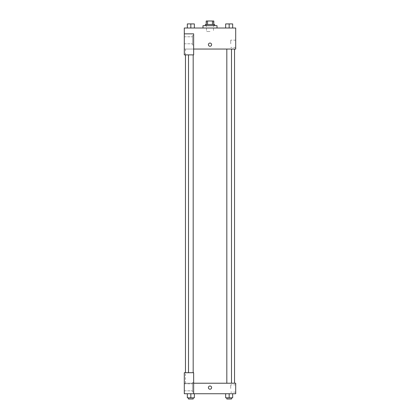 <?xml version="1.0" encoding="UTF-8"?>
<svg xmlns="http://www.w3.org/2000/svg" width="420" height="420" viewBox="0 0 420 420"><rect width="100%" height="100%" fill="white"/><g stroke="black" fill="none" stroke-linecap="round" stroke-linejoin="round"><path stroke-width="0.32" stroke-dasharray="2.1 1.58" d="M210 31.516L206.493 31.516L210 31.516M210 21L206.493 21L210 21M212.457 24.507L212.457 21L213.796 21L213.796 24.507L207.543 24.507L213.796 24.507M212.457 21L206.204 21M207.543 24.507L206.204 24.507L207.543 24.507L207.543 21M214.672 24.507L205.328 24.507M205.328 25.672L214.672 25.672L205.328 25.672M202.991 25.672L217.009 25.672M210 28.009L202.991 28.009L210 28.009M187.331 28.009L187.331 23.919L187.331 28.009L194.345 28.009L187.336 28.009L190.838 28.009L190.838 23.919L187.331 23.919L193.174 23.919L187.331 23.919L187.331 28.009L194.345 28.009L190.838 28.009L190.838 23.919L194.345 23.919L188.501 23.919L193.174 23.914L188.501 23.914L194.345 23.919L194.345 28.009L187.331 28.009L190.838 28.009L190.838 23.919M225.656 28.009L225.656 23.919L225.656 28.009L232.669 28.009L225.661 28.009L229.163 28.009L229.163 23.919L225.656 23.919L231.499 23.919L225.656 23.919L225.656 28.009L232.669 28.009L229.168 28.009L229.163 23.919L232.669 23.919L226.826 23.919L231.499 23.914L226.826 23.914L232.669 23.919L232.669 28.009L225.656 28.009L229.163 28.009L229.163 23.919M193.641 49.046L235.704 49.046L235.704 28.009L184.296 28.009L184.296 33.852L193.641 33.852L193.641 54.884L193.641 33.852L184.296 33.852L184.296 54.884L184.296 49.046L184.296 54.884L193.641 54.884L184.296 54.884L193.641 54.884L193.641 49.046L184.296 49.046L193.641 49.046L193.641 33.852L184.296 33.852M211.607 44.662A1.607 1.607 0 0 0 209.197 43.271A1.607 1.607 0 0 0 209.197 46.053A1.607 1.607 0 0 0 211.607 44.662A1.607 1.607 0 0 1 209.197 46.053A1.607 1.607 0 0 1 209.197 43.271A1.607 1.607 0 0 1 211.607 44.662M193.641 35.605L193.641 44.956L193.641 35.605L192.476 35.605L192.476 44.956L192.476 35.605L192.476 44.956L192.476 35.605L193.641 35.605L193.641 44.956L193.641 35.605M192.476 40.278L192.476 43.785L192.476 40.278M184.296 40.278L184.296 43.785L184.296 40.278M235.704 43.785L235.704 40.147L235.704 43.785M230.716 43.785L230.716 40.147L230.716 43.785M208.394 44.662A1.607 1.607 0 0 0 210.803 46.053A1.607 1.607 0 0 0 210.803 43.271A1.607 1.607 0 0 0 208.394 44.662M184.296 46.268L184.296 43.055L184.296 46.268M190.838 49.046L188.501 49.046L190.838 49.046M229.163 49.046L226.826 49.046L229.163 49.046M210 49.046L185.462 49.046L210 49.046M210 383.224L185.462 383.224L210 383.224M229.163 383.224L231.499 383.224L229.163 383.224M190.838 383.224L188.501 383.224L190.838 383.224M184.296 383.224L193.641 383.224L184.296 383.224L184.296 372.708L184.296 393.74L193.641 393.74L193.641 372.708L184.296 372.708L184.296 383.224M193.641 393.74L235.704 393.74L235.704 383.224L193.641 383.224L193.641 372.708L193.641 383.224M184.296 387.608L184.296 389.214L184.296 387.608M184.296 387.314L184.296 390.82L184.296 387.314M192.476 387.314L192.476 390.82L192.476 387.314M192.476 382.641L192.476 391.991L192.476 382.641L192.476 391.991L192.476 382.641L193.641 382.641L193.641 391.991L193.641 382.641L192.476 382.641M193.641 382.641L193.641 391.991L193.641 382.641M193.641 372.708L184.296 372.708L193.641 372.708M190.838 393.74L187.331 393.74L194.345 393.74L187.331 393.74L194.345 393.74L190.838 393.74L190.838 397.829L187.331 397.829L187.331 393.74L194.345 393.74L190.838 393.74L190.838 397.829L187.331 397.829L194.345 397.829L188.501 397.829L193.174 397.829L190.838 397.829L190.838 393.74L187.331 393.74L187.331 397.829L187.331 393.74M229.163 393.74L225.656 393.74L232.669 393.74L225.656 393.74L232.669 393.74L229.168 393.74L229.163 397.829L225.656 397.829L225.656 393.74L232.669 393.74L229.163 393.74L229.163 397.829L225.656 397.829L232.669 397.829L226.826 397.829L231.499 397.829L229.163 397.829L229.163 393.74L225.656 393.74L225.656 397.829L225.656 393.74M235.704 388.484L235.704 384.846L235.704 388.484M230.716 388.484L230.716 384.846L230.716 388.484M208.394 387.608A1.607 1.607 0 0 0 210.803 388.999A1.607 1.607 0 0 0 210.803 386.216A1.607 1.607 0 0 0 208.394 387.608M211.607 387.608A1.607 1.607 0 0 0 209.197 386.216A1.607 1.607 0 0 0 209.197 388.999A1.607 1.607 0 0 0 211.607 387.608A1.607 1.607 0 0 1 209.197 388.999A1.607 1.607 0 0 1 209.197 386.216A1.607 1.607 0 0 1 211.607 387.608M226.826 397.829L226.826 399L231.499 399L226.826 399L231.499 399L231.499 397.829M232.669 397.829L232.669 393.74L232.669 397.829L229.163 397.829M188.501 397.829L188.501 399L193.174 399L188.501 399L193.174 399L193.174 397.829M194.345 397.829L194.345 393.74L194.345 397.829L190.838 397.829M229.163 28.009L232.669 28.009L232.669 23.919M226.826 23.919L231.499 23.914M190.838 28.009L194.345 28.009L194.345 23.919M188.501 23.919L193.174 23.914M206.493 21L206.493 31.516M213.507 21L213.507 31.516M193.641 44.956L192.476 44.956L193.641 44.956M184.296 43.785L192.476 43.785L184.296 43.785M184.296 36.776L192.476 36.776L184.296 36.776M235.704 40.147L230.716 40.147M235.704 47.423L230.716 47.423M185.462 383.224L185.462 372.708M185.462 54.884L185.462 49.046M193.174 372.708L193.174 54.884M188.501 372.708L188.501 54.884M231.499 383.224L231.499 49.046M226.826 383.224L226.826 49.046M184.296 390.82L192.476 390.82L184.296 390.82M184.296 383.812L192.476 383.812L184.296 383.812M193.641 391.991L192.476 391.991L193.641 391.991M235.704 384.846L230.716 384.846M235.704 392.123L230.716 392.123"/><path stroke-width="0.63" d="M207.543 24.507L207.543 21L206.204 21L206.204 24.507L206.204 21M207.543 21L213.796 21L213.796 24.507M212.457 24.507L212.457 21M205.328 25.672L205.328 24.507L214.672 24.507L214.672 25.672M217.009 28.009L217.009 25.672L202.991 25.672L202.991 28.009M184.296 33.852L184.296 54.884L193.641 54.884L193.641 33.852L184.296 33.852L184.296 28.009L235.704 28.009L235.704 49.046L193.641 49.046M208.394 44.662A1.607 1.607 0 0 1 210.803 43.271A1.607 1.607 0 0 1 210.803 46.053A1.607 1.607 0 0 1 208.394 44.662M193.641 383.224L235.704 383.224L235.704 393.74L184.296 393.74L184.296 372.708L193.641 372.708L193.641 393.74M208.394 387.608A1.607 1.607 0 0 1 210.803 386.216A1.607 1.607 0 0 1 210.803 388.999A1.607 1.607 0 0 1 208.394 387.608M225.656 393.74L225.656 397.829L232.669 397.829L232.669 393.74L232.669 397.829M229.163 397.829L229.163 393.74M231.499 397.829L231.499 399L226.826 399L226.826 397.829M187.331 393.74L187.331 397.829L194.345 397.829L194.345 393.74L194.345 397.829M190.838 397.829L190.838 393.74M193.174 397.829L193.174 399L188.501 399L188.501 397.829M225.656 28.009L225.656 23.919L232.669 23.919L232.669 28.009L232.669 23.919M229.163 28.009L229.163 23.919L226.826 23.914M231.499 23.919L229.163 23.914M187.331 28.009L187.331 23.919L194.345 23.919L194.345 28.009L194.345 23.919M190.838 28.009L190.838 23.919L188.501 23.914M193.174 23.919L190.838 23.914M234.539 383.224L234.539 49.046M185.462 372.708L185.462 54.884M226.826 49.046L226.826 383.224M231.499 49.046L231.499 383.224M193.174 372.708L193.174 54.884M188.501 372.708L188.501 54.884"/></g></svg>
